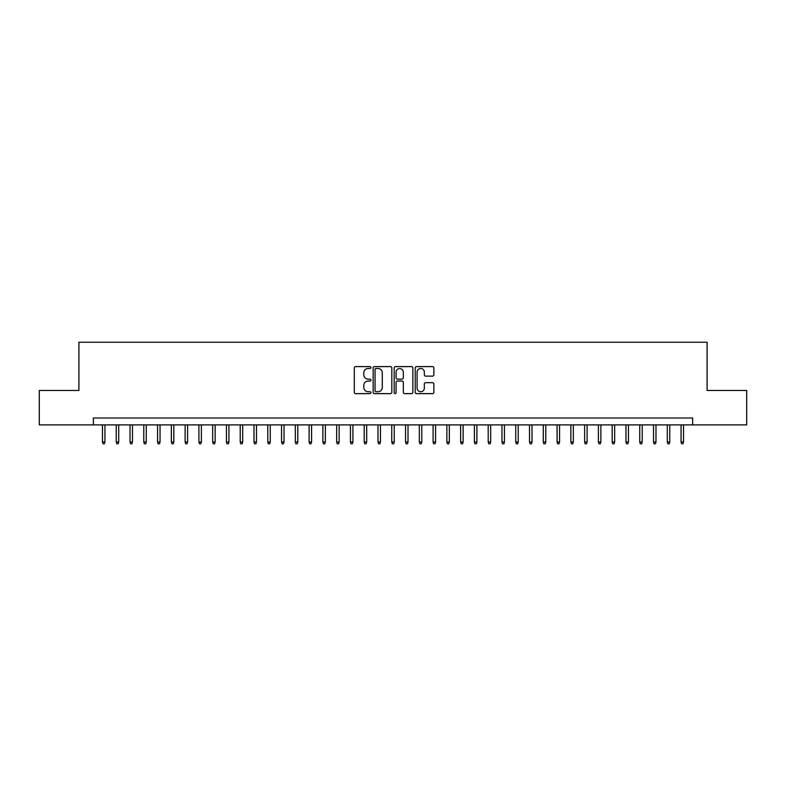 <?xml version="1.0" encoding="UTF-8"?>
<svg xmlns="http://www.w3.org/2000/svg" width="786" height="786" viewBox="0 0 786 786"><rect width="100%" height="100%" fill="white"/><g stroke="black" fill="none" stroke-linecap="round" stroke-linejoin="round"><path stroke-width="1.18" d="M370.963 367.543A0.943 0.943 0 0 0 370.01 366.6L355.645 366.6A1.356 1.356 0 0 0 354.29 367.946L354.29 392.293A1.356 1.356 0 0 0 355.645 393.639L370.01 393.639A0.943 0.943 0 0 0 370.963 392.695A0.943 0.943 0 0 0 370.01 391.752L368.153 391.752A4.323 4.323 0 0 1 363.83 387.419L363.83 385.395A4.323 4.323 0 0 1 368.153 381.063L370.01 381.063A0.943 0.943 0 0 0 370.963 380.119A0.943 0.943 0 0 0 370.01 379.176L368.153 379.176A4.323 4.323 0 0 1 363.83 374.843L363.83 372.819A4.323 4.323 0 0 1 368.153 368.487L370.01 368.487A0.943 0.943 0 0 0 370.963 367.543M432.516 376.13A1.356 1.356 0 0 0 433.872 374.775L433.872 367.946A1.356 1.356 0 0 0 432.516 366.6L416.56 366.6A1.356 1.356 0 0 0 415.214 367.946L415.214 392.293A1.356 1.356 0 0 0 416.56 393.639L432.516 393.639A1.356 1.356 0 0 0 433.872 392.293L433.872 384.04A1.356 1.356 0 0 0 432.516 382.684L425.688 382.684A1.356 1.356 0 0 0 424.342 384.04L424.342 388.127A3.616 3.616 0 0 1 420.716 391.752A3.616 3.616 0 0 1 417.101 388.127L417.101 372.112A3.616 3.616 0 0 1 420.716 368.487A3.616 3.616 0 0 1 424.342 372.112L424.342 374.775A1.356 1.356 0 0 0 425.688 376.13L432.516 376.13M93.367 424.892L39.3 424.892L39.3 390.455L78.905 390.455L78.905 342.234L707.095 342.234L707.095 390.455L746.7 390.455L746.7 424.892L692.633 424.892L692.633 418.005L93.367 418.005L93.367 424.892L692.633 424.892M391.821 367.946A1.356 1.356 0 0 0 390.465 366.6L374.509 366.6A1.356 1.356 0 0 0 373.154 367.946L373.154 392.293A1.356 1.356 0 0 0 374.509 393.639L390.465 393.639A1.356 1.356 0 0 0 391.821 392.293L391.821 367.946M395.535 366.6L411.491 366.6A1.356 1.356 0 0 1 412.846 367.946L412.846 392.293A1.356 1.356 0 0 1 411.491 393.639L404.662 393.639A1.356 1.356 0 0 1 403.306 392.293L403.306 382.418A1.356 1.356 0 0 0 401.96 381.063L397.431 381.063A1.356 1.356 0 0 0 396.075 382.418L396.075 392.695A0.943 0.943 0 0 1 395.132 393.639A0.943 0.943 0 0 1 394.179 392.695L394.179 367.946A1.356 1.356 0 0 1 395.535 366.6M375.993 368.487A0.943 0.943 0 0 0 375.05 369.44L375.05 390.799A0.943 0.943 0 0 0 375.993 391.752L377.958 391.752A4.323 4.323 0 0 0 382.281 387.419L382.281 372.819A4.323 4.323 0 0 0 377.958 368.487L375.993 368.487M403.306 372.171A3.616 3.616 0 0 0 399.691 368.555A3.616 3.616 0 0 0 396.075 372.171L396.075 377.82A1.356 1.356 0 0 0 397.431 379.176L401.96 379.176A1.356 1.356 0 0 0 403.306 377.82L403.306 372.171M104.941 441.978L104.391 443.766L103.015 443.766L102.465 441.978L104.941 441.978L104.941 424.892M102.465 441.978L102.465 424.892M118.715 441.978L118.165 443.766L116.79 443.766L116.24 441.978L118.715 441.978L118.715 424.892M116.24 441.978L116.24 424.892M132.49 441.978L131.94 443.766L130.564 443.766L130.014 441.978L132.49 441.978L132.49 424.892M130.014 441.978L130.014 424.892M146.275 441.978L145.724 443.766L144.339 443.766L143.789 441.978L146.275 441.978L146.275 424.892M143.789 441.978L143.789 424.892M160.049 441.978L159.499 443.766L158.114 443.766L157.564 441.978L160.049 441.978L160.049 424.892M157.564 441.978L157.564 424.892M173.824 441.978L173.274 443.766L171.898 443.766L171.348 441.978L173.824 441.978L173.824 424.892M171.348 441.978L171.348 424.892M187.599 441.978L187.048 443.766L185.673 443.766L185.123 441.978L187.599 441.978L187.599 424.892M185.123 441.978L185.123 424.892M201.373 441.978L200.823 443.766L199.448 443.766L198.897 441.978L201.373 441.978L201.373 424.892M198.897 441.978L198.897 424.892M215.148 441.978L214.598 443.766L213.222 443.766L212.672 441.978L215.148 441.978L215.148 424.892M212.672 441.978L212.672 424.892M228.923 441.978L228.372 443.766L226.997 443.766L226.447 441.978L228.923 441.978L228.923 424.892M226.447 441.978L226.447 424.892M242.707 441.978L242.157 443.766L240.771 443.766L240.221 441.978L242.707 441.978L242.707 424.892M240.221 441.978L240.221 424.892M256.482 441.978L255.931 443.766L254.546 443.766L253.996 441.978L256.482 441.978L256.482 424.892M253.996 441.978L253.996 424.892M270.256 441.978L269.706 443.766L268.331 443.766L267.78 441.978L270.256 441.978L270.256 424.892M267.78 441.978L267.78 424.892M284.031 441.978L283.481 443.766L282.105 443.766L281.555 441.978L284.031 441.978L284.031 424.892M281.555 441.978L281.555 424.892M297.806 441.978L297.255 443.766L295.88 443.766L295.33 441.978L297.806 441.978L297.806 424.892M295.33 441.978L295.33 424.892M311.58 441.978L311.03 443.766L309.655 443.766L309.104 441.978L311.58 441.978L311.58 424.892M309.104 441.978L309.104 424.892M325.355 441.978L324.805 443.766L323.429 443.766L322.879 441.978L325.355 441.978L325.355 424.892M322.879 441.978L322.879 424.892M339.139 441.978L338.589 443.766L337.204 443.766L336.654 441.978L339.139 441.978L339.139 424.892M336.654 441.978L336.654 424.892M352.914 441.978L352.364 443.766L350.978 443.766L350.428 441.978L352.914 441.978L352.914 424.892M350.428 441.978L350.428 424.892M366.689 441.978L366.138 443.766L364.763 443.766L364.213 441.978L366.689 441.978L366.689 424.892M364.213 441.978L364.213 424.892M380.463 441.978L379.913 443.766L378.538 443.766L377.987 441.978L380.463 441.978L380.463 424.892M377.987 441.978L377.987 424.892M394.238 441.978L393.688 443.766L392.312 443.766L391.762 441.978L394.238 441.978L394.238 424.892M391.762 441.978L391.762 424.892M408.013 441.978L407.462 443.766L406.087 443.766L405.537 441.978L408.013 441.978L408.013 424.892M405.537 441.978L405.537 424.892M421.787 441.978L421.237 443.766L419.862 443.766L419.311 441.978L421.787 441.978L421.787 424.892M419.311 441.978L419.311 424.892M435.572 441.978L435.022 443.766L433.636 443.766L433.086 441.978L435.572 441.978L435.572 424.892M433.086 441.978L433.086 424.892M449.346 441.978L448.796 443.766L447.411 443.766L446.861 441.978L449.346 441.978L449.346 424.892M446.861 441.978L446.861 424.892M463.121 441.978L462.571 443.766L461.195 443.766L460.645 441.978L463.121 441.978L463.121 424.892M460.645 441.978L460.645 424.892M476.896 441.978L476.345 443.766L474.97 443.766L474.42 441.978L476.896 441.978L476.896 424.892M474.42 441.978L474.42 424.892M490.67 441.978L490.12 443.766L488.745 443.766L488.194 441.978L490.67 441.978L490.67 424.892M488.194 441.978L488.194 424.892M504.445 441.978L503.895 443.766L502.519 443.766L501.969 441.978L504.445 441.978L504.445 424.892M501.969 441.978L501.969 424.892M518.22 441.978L517.669 443.766L516.294 443.766L515.744 441.978L518.22 441.978L518.22 424.892M515.744 441.978L515.744 424.892M532.004 441.978L531.454 443.766L530.069 443.766L529.518 441.978L532.004 441.978L532.004 424.892M529.518 441.978L529.518 424.892M545.779 441.978L545.229 443.766L543.843 443.766L543.293 441.978L545.779 441.978L545.779 424.892M543.293 441.978L543.293 424.892M559.553 441.978L559.003 443.766L557.628 443.766L557.077 441.978L559.553 441.978L559.553 424.892M557.077 441.978L557.077 424.892M573.328 441.978L572.778 443.766L571.402 443.766L570.852 441.978L573.328 441.978L573.328 424.892M570.852 441.978L570.852 424.892M587.103 441.978L586.553 443.766L585.177 443.766L584.627 441.978L587.103 441.978L587.103 424.892M584.627 441.978L584.627 424.892M600.877 441.978L600.327 443.766L598.952 443.766L598.401 441.978L600.877 441.978L600.877 424.892M598.401 441.978L598.401 424.892M614.652 441.978L614.102 443.766L612.726 443.766L612.176 441.978L614.652 441.978L614.652 424.892M612.176 441.978L612.176 424.892M628.436 441.978L627.886 443.766L626.501 443.766L625.951 441.978L628.436 441.978L628.436 424.892M625.951 441.978L625.951 424.892M642.211 441.978L641.661 443.766L640.276 443.766L639.725 441.978L642.211 441.978L642.211 424.892M639.725 441.978L639.725 424.892M655.986 441.978L655.436 443.766L654.06 443.766L653.51 441.978L655.986 441.978L655.986 424.892M653.51 441.978L653.51 424.892M669.76 441.978L669.21 443.766L667.835 443.766L667.285 441.978L669.76 441.978L669.76 424.892M667.285 441.978L667.285 424.892M683.535 441.978L682.985 443.766L681.609 443.766L681.059 441.978L683.535 441.978L683.535 424.892M681.059 441.978L681.059 424.892"/></g></svg>
